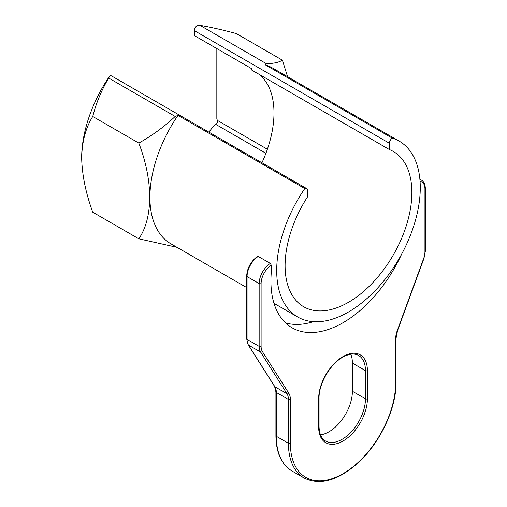 <?xml version="1.0" encoding="UTF-8"?>
<svg xmlns="http://www.w3.org/2000/svg" width="507" height="507" viewBox="0 0 507 507"><rect width="100%" height="100%" fill="white"/><g stroke="black" fill="none" stroke-linecap="round" stroke-linejoin="round"><path stroke-width="0.76" d="M389.446 149.584A89.65 51.758 -60 0 1 393.312 151.46A89.65 51.758 -60 0 1 407.051 223.295A89.65 51.758 -60 0 1 348.486 302.292A89.65 51.758 -60 0 1 303.661 306.735A89.65 51.758 -60 0 1 307.527 196.881L307.527 190.575A4.411 2.548 120 0 0 306.615 188.553A4.411 2.548 120 0 0 304.77 188.585A101.527 58.616 120 0 0 297.723 317.021A101.527 58.616 120 0 0 348.486 311.989A101.527 58.616 120 0 0 414.808 222.529A101.527 58.616 120 0 0 399.25 141.174A101.527 58.616 120 0 0 392.209 138.107A4.411 2.548 120 0 0 389.446 143.278L389.446 149.584L251.561 69.972L251.561 68.622L194.403 35.623L194.403 30.667A4.411 2.548 -60 0 1 197.16 25.496L199.961 25.35C210.975 27.232 223.099 29.983 236.332 33.589L282.386 60.181C279.11 62.31 273.805 63.502 266.473 63.749L265.427 64.909L392.209 138.107M399.25 141.174L272.468 67.976A101.527 58.616 120 0 0 265.427 64.909M401.588 254.229A101.97 58.875 -60 0 1 292.038 327.769A101.97 58.875 -60 0 1 271.34 271.834A101.527 58.616 -60 0 1 271.264 265.129A15.444 8.917 120 0 0 261.105 283.571L261.105 346.363A15.444 8.917 120 0 0 262.398 351.573L288.838 393.293A18.208 10.514 -60 0 1 290.365 399.434L290.365 443.283A74.478 43 120 0 0 343.024 473.684A74.478 43 120 0 0 395.688 382.474L395.688 338.625A18.208 10.514 -60 0 1 397.215 330.722L423.649 258.475A15.444 8.917 120 0 0 424.942 251.776L424.942 188.978A15.444 8.917 120 0 0 420.056 181.291M285.504 322.87A101.97 58.875 120 0 0 313.313 321.666M320.5 434.854A33.101 19.108 120 0 0 352.39 391.258L352.39 363.101A33.101 19.108 120 0 0 350.793 354.222M216.831 48.577L216.831 118.796L217.351 120.368L267.379 149.254M109.721 75.974A101.527 58.616 120 0 0 92.566 107.693L90.05 114.176A101.527 58.616 120 0 0 81.652 157.93C82.096 141.282 85.803 127.466 92.756 116.483C96.032 103.365 101.343 90.55 108.675 78.053L109.721 75.974A4.411 2.548 -60 0 1 111.565 75.942L306.615 188.553M304.77 188.585L177.989 115.387L175.188 116.452C164.173 126.794 152.049 135.667 138.81 143.075C153.272 180.765 153.304 217.782 138.81 238.797L177.006 247.321M138.81 238.797L92.756 212.205C85.797 193.205 82.096 175.118 81.652 157.93M287.583 76.703L282.386 60.181M138.81 143.075L92.756 116.483M265.909 153.323L215.792 124.392L214.315 125.273L208.833 132.099M258.982 74.256A89.65 51.758 -60 0 1 273.989 112.89A89.65 51.758 -60 0 1 261.948 162.766M177.989 115.387A101.527 58.616 120 0 0 170.941 243.823L246.656 287.539M288.838 393.293A1.382 1.077 -32.4 0 1 287 393.762L260.566 352.042A16.826 9.715 -60 0 1 259.153 346.363L259.153 283.571A16.826 9.715 -60 0 1 270.32 263.412L258.228 256.434A16.826 9.715 120 0 0 247.061 276.588L247.061 339.386A16.826 9.715 120 0 0 248.474 345.058L274.908 386.778A16.826 9.715 -60 0 1 276.321 392.45L276.321 436.299A75.854 43.798 120 0 0 292.032 471.022C281.455 464.482 276.087 452.713 275.916 435.735A1.382 0.799 0 0 0 276.321 436.299L288.413 443.283L288.413 399.434A16.826 9.715 120 0 0 287 393.762L274.908 386.778A1.382 1.077 -32.4 0 1 274.604 386.486L275.916 391.886A1.382 0.799 0 0 0 276.321 392.45L288.413 399.434A1.382 0.799 0 0 0 290.365 399.434M270.32 263.412L271.264 265.129M261.105 283.571A1.382 0.799 0 0 1 259.153 283.571L247.061 276.588A1.382 0.799 0 0 1 246.656 276.03C247.226 267.924 250.838 261.378 257.505 256.384L258.228 256.434M215.792 124.392C217.313 123.404 217.839 122.06 217.351 120.368M343.024 356.573A34.482 19.906 -60 0 1 367.404 370.649L367.404 398.8A34.482 19.906 -60 0 1 343.024 441.027A34.482 19.906 -60 0 1 318.643 426.951L318.643 398.8A34.482 19.906 -60 0 1 343.024 356.573M352.39 363.101L365.458 370.649A33.101 19.108 120 0 0 358.601 355.496C354.418 353.126 349.133 353.69 342.738 357.201C330.177 364.026 318.681 383.945 319.049 398.236A1.382 0.799 180 0 1 318.643 398.8M352.39 391.258L365.458 398.8L365.458 370.649A1.382 0.799 0 0 0 367.404 370.649M199.961 25.35L266.473 63.749M389.446 143.278L194.403 30.667M175.188 116.452L108.675 78.053M419.916 179.541A16.826 9.715 -60 0 1 421.463 180.15L419.885 179.244M261.105 346.363A1.382 0.799 0 0 1 259.153 346.363L247.061 339.386A1.382 0.799 0 0 1 246.656 338.822L248.17 344.766A1.382 1.077 -32.4 0 0 248.474 345.058L260.566 352.042A1.382 1.077 -32.4 0 0 262.398 351.573M424.942 188.978A1.382 0.799 180 0 0 425.348 188.42L425.348 251.212L423.972 258.386L397.532 330.634L396.094 338.061L396.094 381.91C396.436 408.427 380.079 443.099 357.866 463.068C337.77 480.75 319.854 485.731 304.124 478.006A75.854 43.798 -60 0 1 288.413 443.283A1.382 0.799 0 0 0 290.365 443.283M395.688 338.625L395.688 338.625A1.382 0.799 180 0 0 396.094 338.061M318.643 426.951A1.382 0.799 0 0 0 319.049 426.387C319.207 433.681 321.356 438.549 325.5 440.982A33.101 19.108 120 0 0 351.009 432.11A33.101 19.108 120 0 0 365.458 398.8A1.382 0.799 180 0 0 367.404 398.8M425.348 251.212A1.382 0.799 180 0 1 424.942 251.776M423.972 258.386A1.382 0.323 -159.9 0 1 423.649 258.475M397.532 330.634A1.382 0.323 -159.9 0 1 397.215 330.722M396.094 381.91A1.382 0.799 180 0 1 395.688 382.474M297.723 317.021L273.976 303.306M304.124 478.006L292.032 471.022M319.049 426.387L319.049 398.236M425.348 188.42C425.126 184.117 423.833 181.36 421.463 180.15M275.916 391.886L275.916 435.735M248.17 344.766L274.604 386.486M246.656 276.03L246.656 338.822"/></g></svg>
